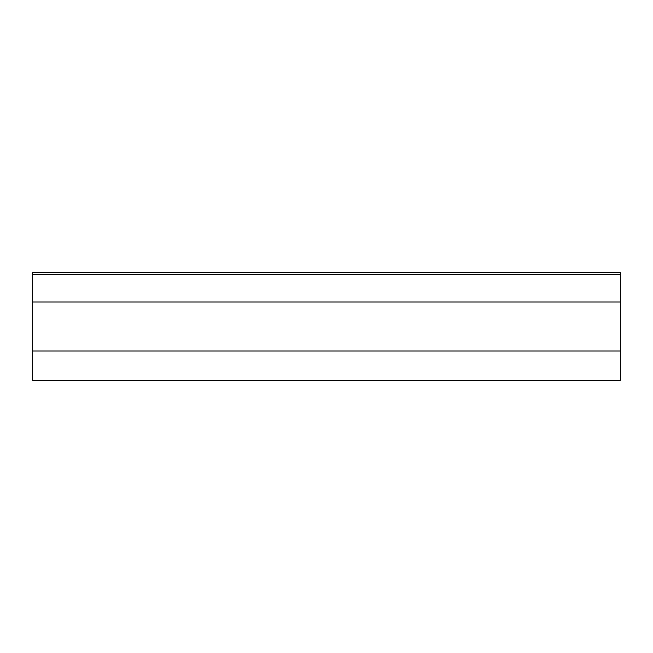 <?xml version="1.0" encoding="UTF-8"?>
<svg xmlns="http://www.w3.org/2000/svg" width="653" height="653" viewBox="0 0 653 653"><rect width="100%" height="100%" fill="white"/><g stroke="black" fill="none" stroke-linecap="round" stroke-linejoin="round"><path stroke-width="0.98" d="M620.35 274.587L32.65 274.587L32.65 272.627L620.35 272.627L620.35 380.373L32.65 380.373L32.65 350.988L620.35 350.988M32.65 274.587L32.65 302.012L620.35 302.012M32.65 302.012L32.65 350.988"/></g></svg>

